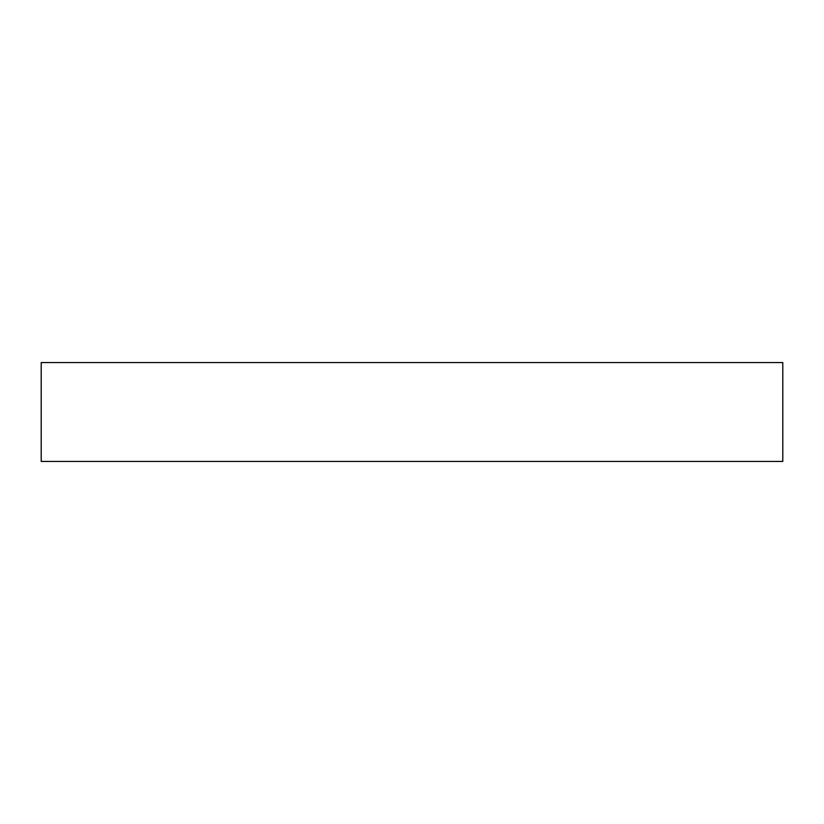 <?xml version="1.0" encoding="UTF-8"?>
<svg xmlns="http://www.w3.org/2000/svg" width="824" height="824" viewBox="0 0 824 824"><rect width="100%" height="100%" fill="white"/><g stroke="black" fill="none" stroke-linecap="round" stroke-linejoin="round"><path stroke-width="1.24" d="M41.2 362.56L41.2 461.44L782.8 461.44L782.8 362.56L41.2 362.56L41.2 461.44L782.8 461.44L782.8 362.56L41.2 362.56"/></g></svg>
